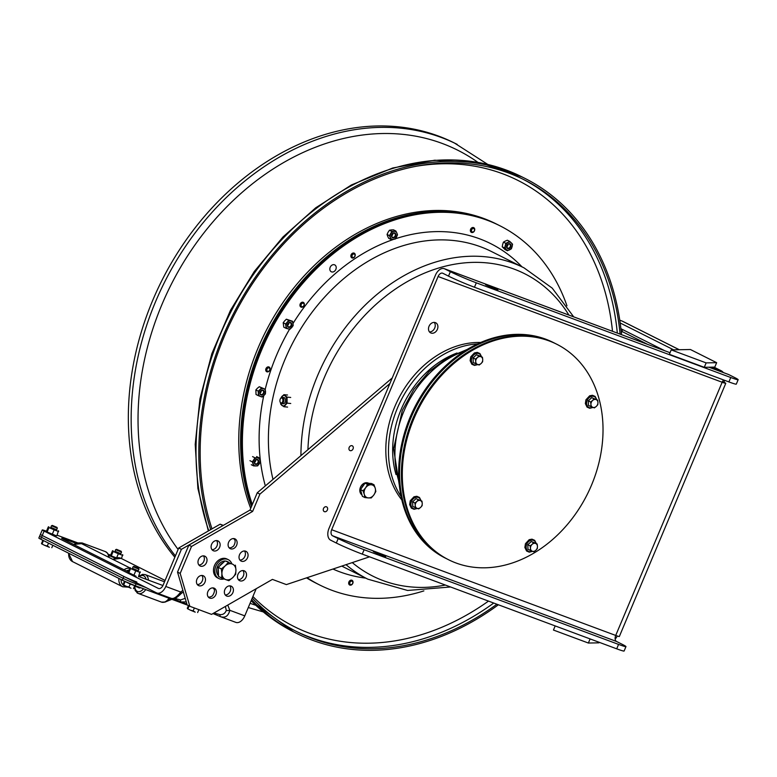 <?xml version="1.0" encoding="UTF-8"?>
<svg xmlns="http://www.w3.org/2000/svg" width="777" height="777" viewBox="0 0 777 777"><rect width="100%" height="100%" fill="white"/><g stroke="black" fill="none" stroke-linecap="round" stroke-linejoin="round"><path stroke-width="1.17" d="M383.246 556.099L373.358 551.641L379.671 553.914L385.713 556.837L383.246 556.099M495.435 289.209L485.557 284.751L491.86 287.024L497.902 289.947L495.435 289.209M435.382 322.63A5.653 4.439 -63.4 0 1 435.732 322.776A5.653 4.439 -63.4 0 1 437.266 329.603A5.653 4.439 -63.4 0 1 431.012 333.032A5.653 4.439 -63.4 0 1 430.662 332.886A5.653 4.439 -63.4 0 1 429.127 326.058A5.653 4.439 -63.4 0 1 435.382 322.63M429.477 331.925A5.653 4.439 116.6 0 0 434.508 328.486A5.653 4.439 116.6 0 0 434.256 322.406M664.957 350.825L620.91 328.72M619.774 320.192L622.076 321.056A9.829 7.712 -63.4 0 1 622.678 321.319L679.312 349.737M709.012 367.22L728.379 374.427A9.829 6.07 110.4 0 1 728.758 374.592L734.44 377.437A20.095 1.068 -157.2 0 1 738.15 379.72A20.095 1.068 -157.2 0 1 730.759 377.515L476.32 282.818A20.095 1.068 -157.2 0 1 450.369 271.717L444.687 268.861A9.829 6.07 -69.6 0 0 444.308 268.696A9.829 6.07 -69.6 0 0 435.441 275.184L329.001 528.379A9.829 6.07 -69.6 0 0 330.643 540.17L336.324 543.026A20.095 1.068 22.8 0 0 362.267 554.118L616.715 648.824A20.095 1.068 22.8 0 0 624.106 651.019L625.961 646.61A20.095 1.068 -157.2 0 1 618.57 644.405L616.715 648.824M450.369 271.717L448.514 276.126A20.095 1.068 22.8 0 0 474.456 287.228L476.32 282.818M730.759 377.515L728.904 381.925L474.456 287.228M448.514 276.126L442.832 273.281A5.041 3.108 -69.6 0 0 442.637 273.193A5.041 3.108 -69.6 0 0 438.092 276.515L331.653 529.72L615.724 635.44A9.829 0.524 22.8 0 0 619.337 636.518L725.776 383.314A9.829 0.524 -157.2 0 1 722.163 382.245L438.092 276.515M728.904 381.925A20.095 1.068 22.8 0 0 736.295 384.129L738.15 379.72M362.267 554.118L364.122 549.708A20.095 1.068 -157.2 0 1 338.18 538.607L332.498 535.751A5.041 3.108 110.4 0 1 331.653 529.72M364.122 549.708L618.57 644.405M723.64 379.972A5.041 3.108 -69.6 0 0 722.163 382.245L615.724 635.44A5.041 3.108 110.4 0 0 616.559 641.481L622.251 644.337A20.095 1.068 -157.2 0 1 625.961 646.61M722.445 381.643L723.96 382.206A9.829 7.712 116.6 0 0 724.582 380.322M723.29 372.533A9.829 7.712 116.6 0 0 721.124 370.716A9.829 7.712 116.6 0 0 720.522 370.454L711.674 367.162M622.455 329.487A5.041 3.953 -63.4 0 1 621.979 331.488L621.367 332.964M673.669 349.844L620.182 322.999M615.151 639.073A9.829 7.712 116.6 0 0 617.259 635.994M723.96 382.206A9.829 0.524 -157.2 0 1 725.776 383.314M671.221 349.893L669.366 354.322L704.273 367.317L714.791 367.103L716.656 362.684L690.413 349.514L671.221 349.893L706.138 362.888L704.273 367.317M706.138 362.888L716.656 362.684M555.186 625.922L553.457 630.05L588.374 643.035L598.892 642.832L599.125 642.278M590.102 638.917L588.374 643.035M480.788 342.472A93.774 73.592 116.6 0 0 398.106 399.514A93.774 73.592 116.6 0 0 401.787 499.902M477.622 343.9A93.774 73.592 116.6 0 0 400.767 400.845A93.774 73.592 116.6 0 0 401.039 496.513M196.94 579.195A5.439 4.264 -63.4 0 1 203.389 575.825A5.439 4.264 -63.4 0 1 204.769 582.604A5.439 4.264 -63.4 0 1 198.514 585.547A5.439 4.264 -63.4 0 1 196.94 579.195M197.339 584.576A5.439 4.264 116.6 0 0 202.107 581.264A5.439 4.264 116.6 0 0 201.913 575.466M198.494 559.605A5.439 4.264 -63.4 0 1 204.943 556.235A5.439 4.264 -63.4 0 1 206.313 563.004A5.439 4.264 -63.4 0 1 200.058 565.957A5.439 4.264 -63.4 0 1 198.494 559.605M198.883 564.986A5.439 4.264 116.6 0 0 203.661 561.674A5.439 4.264 116.6 0 0 203.457 555.866M228.613 542.288A5.439 4.264 -63.4 0 1 235.062 538.917A5.439 4.264 -63.4 0 1 236.431 545.697A5.439 4.264 -63.4 0 1 230.177 548.64A5.439 4.264 -63.4 0 1 228.613 542.288M211.606 544.318A5.439 4.264 -63.4 0 1 218.055 540.947A5.439 4.264 -63.4 0 1 219.435 547.717A5.439 4.264 -63.4 0 1 213.18 550.67A5.439 4.264 -63.4 0 1 211.606 544.318M212.004 549.698A5.439 4.264 116.6 0 0 216.773 546.386A5.439 4.264 116.6 0 0 216.579 540.578M239.539 554.71A5.439 4.264 -63.4 0 1 245.988 551.34A5.439 4.264 -63.4 0 1 247.358 558.119A5.439 4.264 -63.4 0 1 241.103 561.062A5.439 4.264 -63.4 0 1 239.539 554.71M239.928 560.091A5.439 4.264 116.6 0 0 244.706 556.779A5.439 4.264 116.6 0 0 244.502 550.98M237.995 574.3A5.439 4.264 -63.4 0 1 244.444 570.93A5.439 4.264 -63.4 0 1 245.814 577.709A5.439 4.264 -63.4 0 1 239.559 580.652A5.439 4.264 -63.4 0 1 237.995 574.3M238.384 579.681A5.439 4.264 116.6 0 0 243.162 576.379A5.439 4.264 116.6 0 0 242.958 570.571M224.874 589.588A5.439 4.264 -63.4 0 1 231.323 586.217A5.439 4.264 -63.4 0 1 232.702 592.997A5.439 4.264 -63.4 0 1 226.447 595.94A5.439 4.264 -63.4 0 1 224.874 589.588M225.272 594.968A5.439 4.264 116.6 0 0 230.041 591.666A5.439 4.264 116.6 0 0 229.846 585.858M207.877 591.618A5.439 4.264 -63.4 0 1 214.326 588.247A5.439 4.264 -63.4 0 1 215.695 595.027A5.439 4.264 -63.4 0 1 209.44 597.969A5.439 4.264 -63.4 0 1 207.877 591.618M349.164 447.455A2.642 2.069 -63.4 0 1 352.302 445.823A2.642 2.069 -63.4 0 1 352.962 449.106A2.642 2.069 -63.4 0 1 349.932 450.543A2.642 2.069 -63.4 0 1 349.164 447.455A2.632 2.069 116.6 0 0 349.932 450.534A2.632 2.069 116.6 0 0 352.962 449.106A2.632 2.069 116.6 0 0 352.292 445.823A2.632 2.069 116.6 0 0 349.174 447.455M323.504 508.508A2.642 2.069 -63.4 0 1 326.631 506.876A2.642 2.069 -63.4 0 1 327.302 510.159A2.642 2.069 -63.4 0 1 324.262 511.596A2.642 2.069 -63.4 0 1 323.504 508.508A2.632 2.069 116.6 0 0 324.271 511.587A2.632 2.069 116.6 0 0 327.302 510.159A2.632 2.069 116.6 0 0 326.631 506.876A2.632 2.069 116.6 0 0 323.504 508.508M392.23 377.962L257.245 492.793L249.98 510.081L188.869 545.124L177.525 572.095L180.186 573.426L191.521 546.454L252.632 511.412L259.906 494.123L389.879 383.547M188.869 545.124L191.521 546.454M249.98 510.081L252.632 511.412M257.245 492.793L259.906 494.123M369.551 556.827L286.383 584.595L272.416 579.399L211.558 614.384L189.821 606.283L180.186 573.426M177.525 572.095L187.16 604.953L189.821 606.283M457.051 353.001A88.753 69.648 116.6 0 0 396.037 474.572M411.052 417.531A120.561 94.619 -63.4 0 1 554.001 342.851A120.561 94.619 116.6 0 0 439.024 373.805A120.561 94.619 116.6 0 0 404.098 505.701A120.561 94.619 116.6 0 0 445.852 558.372A120.561 94.619 -63.4 0 1 411.052 417.531M410.169 417.084A120.561 94.619 -63.4 0 1 553.117 342.404L555.856 343.784A120.561 94.619 116.6 0 0 440.88 374.737A120.561 94.619 116.6 0 0 405.953 506.633A120.561 94.619 116.6 0 0 447.707 559.304L444.968 557.925A120.561 94.619 -63.4 0 1 410.169 417.084M368.531 483.333L366.695 482.702A6.702 5.254 116.6 0 0 360.363 487.509A6.702 5.254 116.6 0 0 361.965 494.881M367.327 482.905L368.725 483.343M368.784 483.343L368.395 483.148A6.702 5.254 116.6 0 0 367.375 482.789M363.918 484.741A6.702 5.254 116.6 0 0 361.528 488.121M360.994 491.336A6.702 5.254 116.6 0 0 361.693 493.89M373.902 494.871L371.289 497.911L368.424 497.911A6.857 5.381 116.6 0 0 373.902 494.871A6.857 5.381 116.6 0 0 375.252 488.296L375.835 491.501L373.902 494.871M364.889 497.571L364.296 494.366A6.857 5.381 116.6 0 0 368.424 497.911L364.889 497.571L362.364 496.309L360.499 489.559L365.054 483.148L371.455 483.488L373.98 484.751L375.252 488.296A6.857 5.381 116.6 0 0 371.115 484.751L373.98 484.751M363.024 490.831L365.637 487.791A6.857 5.381 116.6 0 0 364.296 494.366L363.024 490.831L360.499 489.559M367.579 484.411L371.115 484.751A6.857 5.381 116.6 0 0 365.637 487.791L367.579 484.411L365.054 483.148M256.187 588.723L244.784 615.87A9.897 6.109 110.4 0 1 235.849 622.387L220.454 616.637A3.351 1.253 114 0 0 220.522 616.656L221.056 616.88M136.849 582.012A10.043 0.534 -157.2 0 1 123.883 576.466L42.259 535.508A10.043 0.534 -157.2 0 1 40.394 534.362A10.043 0.534 22.8 0 0 42.259 535.508L156.468 592.822A9.897 6.109 -69.6 0 0 156.847 592.987A9.897 6.109 -69.6 0 0 165.783 586.46L181.391 549.329L222.95 525.573M222.805 525.524L220.144 524.184L178.729 547.989L163.121 585.13A5.089 3.147 110.4 0 1 158.518 588.48A5.089 3.147 110.4 0 1 158.323 588.403L44.114 531.079A10.043 0.534 -157.2 0 1 42.259 529.943A10.043 0.534 -157.2 0 1 45.95 531.041L46.542 531.264M220.144 524.184L223.32 525.369M225.388 606.429L226.301 610.44A3.351 1.185 -1.8 0 0 229.827 610.304L227.768 605.06M226.301 610.44C225.126 613.374 223.077 614.782 220.144 614.646A3.351 1.253 114 0 0 220.454 616.637L212.995 613.558L220.386 616.598M220.522 616.656C225.233 618.181 228.341 616.064 229.827 610.304L244.784 615.87M220.144 614.646L214.316 613.121M185.217 598.329L180.643 599.941A3.351 1.253 114 0 0 180.954 601.932A3.351 1.253 114 0 0 181.022 601.961L186.266 601.913M181.041 593.599A3.351 0.874 -133.4 0 0 181.177 593.531A3.351 0.874 -133.4 0 0 180.73 592.025C176.903 596.911 173.805 599.038 171.426 598.387M181.235 593.424L183.362 592.006M180.643 599.941L174.815 598.416M108.265 554.234L110.14 554.933A10.043 0.534 -157.2 0 1 110.722 555.157M57.09 535.188L77.894 542.929M162.937 585.528L141.482 577.544A10.179 0.534 -157.2 0 1 138.597 576.417M128.244 571.872L63.559 539.403A10.179 0.534 -157.2 0 1 61.674 538.257A10.179 0.534 -157.2 0 1 65.423 539.374L75.971 543.298M108.799 555.526A10.179 0.534 -157.2 0 1 115.093 558.129M178.729 547.989L181.391 549.329M42.259 529.943L38.85 538.053A10.043 0.534 22.8 0 0 40.705 539.189L41.482 537.344A10.043 0.534 -157.2 0 1 39.627 536.208A10.043 0.534 22.8 0 0 41.482 537.344L123.106 578.311L41.482 537.344L44.114 531.079M40.705 539.189L122.329 580.157A10.043 0.534 22.8 0 0 135.305 585.703L136.082 583.857A10.043 0.534 -157.2 0 1 123.106 578.311A10.043 0.534 22.8 0 0 136.082 583.857L145.882 587.509L136.082 583.857L136.519 582.808M134.547 586.062L138.762 587.635A4.409 2.719 -69.6 0 0 140.268 587.548M135.305 585.703L187.529 605.137M138.325 587.47A4.545 2.807 -69.6 0 0 138.325 587.48A4.545 2.807 -69.6 0 0 140.608 587.674M116.521 549.32L115.666 549.669L121.494 552.117L121.154 551.262L116.521 549.32L121.154 551.262M187.315 607.944L187.442 608.673L190.384 610.159L187.442 608.663L188.325 605.536M193.152 610.877L195.212 612.15L190.384 610.159L193.152 610.877L194.376 607.983M198.863 609.654L197.64 612.548M189.102 605.924L187.985 608.576M52.331 525.427L51.476 525.776L57.313 528.234L56.964 527.379L52.331 525.427L56.964 527.379M42.725 540.2L41.628 543.813M41.511 543.094L41.647 543.842L44.551 545.299L41.647 543.842M47.31 546.017L49.378 547.29L44.551 545.299L47.31 546.017L48.524 543.113M52.836 545.279L51.816 547.698M43.056 540.365L47.008 542.356M42.939 540.306L47.154 542.424M43.395 540.753L42.152 543.715M133.955 566.394L133.1 566.744L138.937 569.191L138.588 568.337L133.955 566.394L138.588 568.337M124.359 581.118L123.252 584.77M123.125 584.061L123.281 584.809L126.204 586.276L123.281 584.809M128.963 586.994L131.031 588.257L126.204 586.276L128.963 586.994L130.215 584.022L134.703 585.693L133.459 588.665M124.699 581.283L134.402 585.44M124.446 581.167L130.215 584.022M125.048 581.72L123.796 584.692M131.245 574.281L128.836 572.698L136.072 576.272L131.245 574.281M132.362 568.541L138.17 570.988M132.44 568.317L138.277 570.774M128.166 572.066L129.924 567.88M138.5 576.67L140.093 571.736L140.258 572.484L135.761 570.813L130.594 568.511L130.439 567.764M128.836 572.698L130.594 568.511M134.003 574.999L135.761 570.813M56.517 535.877L46.669 531.818M50.728 527.583L56.536 530.021M50.816 527.36L56.643 529.807M46.688 531.856L46.533 531.099L46.688 531.856L49.611 533.313L56.352 535.829M56.867 535.703L58.469 530.778L58.625 531.526L54.137 529.856L48.97 527.554L48.291 526.923L48.815 526.806M46.533 531.099L48.291 526.923M47.212 531.73L48.97 527.554M52.38 534.032L54.137 529.856M115.559 557.973L110.849 555.71M114.918 551.476L120.726 553.914M114.996 551.243L120.833 553.7M110.878 555.74L110.722 554.992L110.878 555.74L116.569 557.925M121.484 558.576L122.659 554.661L122.815 555.409L118.327 553.739L113.16 551.437L112.48 550.815L113.005 550.689M110.722 554.992L112.48 550.815M111.402 555.623L113.16 551.437M116.657 557.721L118.327 553.739M231.653 563.364A10.548 8.275 116.6 0 0 228.321 559.693L226.981 559.013A10.548 8.275 116.6 0 0 214.471 565.549A10.548 8.275 116.6 0 0 217.521 577.874L218.861 578.544A10.548 8.275 116.6 0 0 224.038 578.952M228.321 559.693A10.548 8.275 116.6 0 0 215.821 566.219A10.548 8.275 116.6 0 0 218.861 578.544M227.68 561.888A8.44 6.624 116.6 0 1 227.923 561.956L225.748 561.169M228.933 562.354A8.44 6.624 116.6 0 0 228.836 562.305A8.44 6.624 116.6 0 0 228.7 562.247L226.049 561.266M224.98 561.013A8.44 6.624 116.6 0 0 217.434 566.656A8.44 6.624 116.6 0 0 218.522 575.747M228.836 562.305L227.379 561.577A8.44 6.624 116.6 0 0 226.107 561.13M223.417 562.48A8.44 6.624 116.6 0 0 219.58 566.074M218.288 569.211A8.44 6.624 116.6 0 0 218.463 574.067M225.175 565.909L228.185 562.48L232.197 564.024A8.44 6.624 116.6 0 0 225.175 565.909A8.44 6.624 116.6 0 0 221.911 573.679L221.328 568.91L225.175 565.909M235.373 565.151L235.946 569.92A8.44 6.624 116.6 0 0 232.197 564.024L228.185 562.48M235.693 574.261L232.682 577.68A8.44 6.624 116.6 0 0 235.946 569.92L235.693 574.261M225.66 579.564L221.659 578.02L221.911 573.679A8.44 6.624 116.6 0 0 225.66 579.564A8.44 6.624 116.6 0 0 232.682 577.68L228.836 580.691L225.66 579.564M221.328 568.91L218.22 567.356L218.551 576.456L221.659 578.02M218.22 567.356L225.077 560.926M487.752 164.403L454.38 142.978A254.526 199.747 116.6 0 0 447.571 139.763A254.526 199.747 116.6 0 0 179.963 249.087A254.526 199.747 116.6 0 0 174.844 557.226M496.882 604.224A252.923 198.485 -63.4 0 1 409.1 644.589A252.923 198.485 -63.4 0 1 297.27 631.895A252.923 198.485 -63.4 0 1 252.263 598.057M212.004 528.865A252.923 198.485 -63.4 0 1 280.021 247.941A252.923 198.485 -63.4 0 1 524.154 179.788A252.923 198.485 -63.4 0 1 620.104 334.129M498.387 604.778A254.526 199.747 -63.4 0 1 409.09 646.114A254.526 199.747 -63.4 0 1 296.552 633.323A254.526 199.747 -63.4 0 1 251.602 599.64M210.722 529.603A254.526 199.747 -63.4 0 1 279.215 246.911A254.526 199.747 -63.4 0 1 524.873 178.351A254.526 199.747 -63.4 0 1 621.522 334.654M266.832 369.93A1.836 1.437 -63.4 0 1 269.124 367.948A1.836 1.437 -63.4 0 1 269.104 370.94A1.836 1.437 -63.4 0 1 266.832 369.93M265.715 369.852A2.632 2.069 116.6 0 0 266.725 371.736A2.632 2.069 116.6 0 0 269.755 370.308A2.632 2.069 116.6 0 0 269.095 367.026A2.632 2.069 116.6 0 0 266.861 367.434A2.632 2.069 116.6 0 0 265.715 369.852M301.058 305.274A1.836 1.437 -63.4 0 1 303.36 303.283A1.836 1.437 -63.4 0 1 303.341 306.284A1.836 1.437 -63.4 0 1 301.058 305.274M299.951 305.186A2.632 2.069 116.6 0 0 300.961 307.08A2.632 2.069 116.6 0 0 303.992 305.652A2.632 2.069 116.6 0 0 303.321 302.36A2.632 2.069 116.6 0 0 301.097 302.768A2.632 2.069 116.6 0 0 299.951 305.186M351.981 256.08A1.836 1.437 -63.4 0 1 354.273 254.089A1.836 1.437 -63.4 0 1 354.254 257.09A1.836 1.437 -63.4 0 1 351.981 256.08M350.864 255.992A2.632 2.069 116.6 0 0 351.874 257.886A2.632 2.069 116.6 0 0 354.904 256.459A2.632 2.069 116.6 0 0 354.244 253.176A2.632 2.069 116.6 0 0 352.01 253.574A2.632 2.069 116.6 0 0 350.864 255.992M471.484 230.565A1.836 1.437 -63.4 0 1 473.776 228.574A1.836 1.437 -63.4 0 1 473.756 231.575A1.836 1.437 -63.4 0 1 471.484 230.565M470.367 230.487A2.632 2.069 116.6 0 0 471.377 232.372A2.632 2.069 116.6 0 0 474.407 230.944A2.632 2.069 116.6 0 0 473.747 227.661A2.632 2.069 116.6 0 0 471.513 228.059A2.632 2.069 116.6 0 0 470.367 230.487M349.767 583.206A1.836 1.437 -63.4 0 1 352.068 581.225A1.836 1.437 -63.4 0 1 352.049 584.217A1.836 1.437 -63.4 0 1 349.767 583.206M348.659 583.129A2.632 2.069 116.6 0 0 349.669 585.013A2.632 2.069 116.6 0 0 352.7 583.585A2.632 2.069 116.6 0 0 352.03 580.302A2.632 2.069 116.6 0 0 349.805 580.71A2.632 2.069 116.6 0 0 348.659 583.129M252.302 504.555A200.942 157.692 -63.4 0 1 305.254 280.526A200.942 157.692 -63.4 0 1 499.796 225.719L498.912 225.272A200.942 157.692 -63.4 0 0 319.755 264.287A200.942 157.692 -63.4 0 0 242.696 464.52A200.942 157.692 -63.4 0 0 251.903 505.506A200.942 157.692 -63.4 0 1 303.807 280.711A200.942 157.692 -63.4 0 1 498.912 225.272L498.018 224.825A200.942 157.692 116.6 0 0 302.37 280.885A200.942 157.692 116.6 0 0 251.505 506.449A200.942 157.692 -63.4 0 1 241.802 464.073A200.942 157.692 -63.4 0 1 318.861 263.84A200.942 157.692 -63.4 0 1 498.018 224.825L496.163 223.893A200.942 157.692 116.6 0 0 299.388 281.245A200.942 157.692 116.6 0 0 250.709 508.352M306.536 577.865A200.942 157.692 116.6 0 0 315.909 583.09L317.764 584.022A200.942 157.692 -63.4 0 1 306.779 577.787A200.942 157.692 116.6 0 0 317.764 584.022L318.657 584.469A200.942 157.692 -63.4 0 1 306.905 577.748A200.942 157.692 -63.4 0 0 318.657 584.469L319.541 584.916A200.942 157.692 -63.4 0 1 307.041 577.699M556.75 344.23L555.856 343.784A120.561 94.619 116.6 0 0 440.88 374.737A120.561 94.619 116.6 0 0 405.953 506.633A120.561 94.619 116.6 0 0 447.707 559.304L448.591 559.751A120.561 94.619 116.6 0 0 587.237 494.425A120.561 94.619 116.6 0 0 556.75 344.23A120.561 94.619 116.6 0 0 441.773 375.174A120.561 94.619 116.6 0 0 406.837 507.08A120.561 94.619 116.6 0 0 448.591 559.751M475.709 361.509L475.417 359.129L477.34 357.624A4.215 3.312 116.6 0 0 475.709 361.509A4.215 3.312 116.6 0 0 477.583 364.452L475.582 363.685L475.709 361.509M478.846 355.915L480.856 356.692A4.215 3.312 116.6 0 0 477.34 357.624L478.846 355.915L476.515 354.739L480.108 356.08L482.439 357.255L482.731 359.634A4.215 3.312 116.6 0 0 480.856 356.692L482.439 357.255M481.099 363.519L479.176 365.015L477.583 364.452A4.215 3.312 116.6 0 0 481.099 363.519A4.215 3.312 116.6 0 0 482.731 359.634L482.604 361.8L481.099 363.519M475.417 359.129L473.086 357.954L473.251 362.509L475.582 363.685M473.086 357.954L476.515 354.739M415.229 505.39L414.937 503.01L416.86 501.505A4.215 3.312 116.6 0 0 415.229 505.39A4.215 3.312 116.6 0 0 417.103 508.333L415.103 507.566L415.229 505.39M418.366 499.796L420.367 500.573A4.215 3.312 116.6 0 0 416.86 501.505L418.366 499.796L416.035 498.62L421.96 501.136L422.251 503.515A4.215 3.312 116.6 0 0 420.367 500.573L421.96 501.136M420.619 507.4L418.696 508.896L417.103 508.333A4.215 3.312 116.6 0 0 420.619 507.4A4.215 3.312 116.6 0 0 422.251 503.515L422.125 505.681L420.619 507.4M414.937 503.01L412.606 501.845L412.772 506.39L415.103 507.566M412.606 501.845L416.035 498.62M590.928 404.39L590.637 402.01L592.56 400.505A4.215 3.312 116.6 0 0 590.928 404.39A4.215 3.312 116.6 0 0 592.802 407.333L590.802 406.565L590.928 404.39M594.065 398.795L596.066 399.572A4.215 3.312 116.6 0 0 592.56 400.505L594.065 398.795L591.734 397.62L597.659 400.136L597.95 402.515A4.215 3.312 116.6 0 0 596.066 399.572L597.659 400.136M596.309 406.4L594.386 407.896L592.802 407.333A4.215 3.312 116.6 0 0 596.309 406.4A4.215 3.312 116.6 0 0 597.95 402.515L597.814 404.681L596.309 406.4M590.637 402.01L588.306 400.845L588.461 405.39L590.802 406.565M588.306 400.845L591.734 397.62M530.438 548.271L530.157 545.891L532.08 544.386A4.215 3.312 116.6 0 0 530.438 548.271A4.215 3.312 116.6 0 0 532.323 551.223L530.312 550.446L530.438 548.271M533.585 542.676L535.586 543.453A4.215 3.312 116.6 0 0 532.08 544.386L533.585 542.676L531.245 541.511L534.838 542.841L537.169 544.017L537.461 546.396A4.215 3.312 116.6 0 0 535.586 543.453L537.169 544.017M535.829 550.281L533.906 551.787L532.323 551.223A4.215 3.312 116.6 0 0 535.829 550.281A4.215 3.312 116.6 0 0 537.461 546.396L537.334 548.562L535.829 550.281M530.157 545.891L527.816 544.726L527.981 549.271L530.312 550.446M527.816 544.726L531.245 541.511M508.207 244.192A2.176 1.709 -63.4 0 1 509.022 248.009A2.176 1.709 -63.4 0 1 508.207 244.192M508.265 243.861A2.642 2.069 116.6 0 0 507.158 248.232A2.642 2.069 116.6 0 0 510.868 246.435A2.642 2.069 116.6 0 0 508.265 243.861M506.808 246.649A2.176 1.709 116.6 0 0 507.973 244.328M512.121 246.591A4.215 3.312 116.6 0 0 511.334 242.89A4.215 3.312 116.6 0 0 507.973 242.473A4.215 3.312 116.6 0 0 505.4 245.765A4.215 3.312 116.6 0 0 506.196 249.466A4.215 3.312 116.6 0 0 509.557 249.873A4.215 3.312 116.6 0 0 512.121 246.591L511.363 248.834L507.41 250.748L504.642 248.009L505.827 243.347L509.78 241.433L512.548 244.172L512.121 246.591M509.78 241.433L507.371 240.229L505.225 241.103L503.418 242.142L502.661 244.386L502.233 246.795L505.001 249.534L507.41 250.748M505.827 243.347L503.418 242.142M504.642 248.009L502.233 246.795M392.045 234.401A2.176 1.709 -63.4 0 1 394.978 236.179A2.176 1.709 -63.4 0 1 392.045 234.401M391.89 234.285A2.642 2.069 116.6 0 0 393.424 237.888A2.642 2.069 116.6 0 0 395.668 233.906A2.642 2.069 116.6 0 0 391.89 234.285M391.705 235.839A2.176 1.709 116.6 0 0 392.871 233.508M396.872 233.042A4.215 3.312 116.6 0 0 394.036 231.323A4.215 3.312 116.6 0 0 390.821 233.644A4.215 3.312 116.6 0 0 390.442 237.684A4.215 3.312 116.6 0 0 393.279 239.403A4.215 3.312 116.6 0 0 396.493 237.082A4.215 3.312 116.6 0 0 396.872 233.042L397.523 234.877L395.134 239.112L391.093 239.52L389.462 235.684L391.851 231.439L395.882 231.041L396.872 233.042M395.882 231.041L393.473 229.827L391.287 229.943L389.442 230.235L388.073 232.265L387.053 234.469L387.704 236.305L388.685 238.306L391.093 239.52M389.462 235.684L387.053 234.469M391.851 231.439L389.442 230.235M288.267 323.475A2.176 1.709 -63.4 0 1 290.52 326.204A2.176 1.709 -63.4 0 1 288.267 323.475M288.18 323.261A2.642 2.069 116.6 0 0 288.733 327.399A2.642 2.069 116.6 0 0 291.715 324.067A2.642 2.069 116.6 0 0 288.18 323.261M287.587 325.388A2.176 1.709 116.6 0 0 288.753 323.057M293.016 323.562A4.215 3.312 116.6 0 0 290.841 320.93A4.215 3.312 116.6 0 0 287.364 322.28A4.215 3.312 116.6 0 0 286.072 326.262A4.215 3.312 116.6 0 0 288.248 328.894A4.215 3.312 116.6 0 0 291.725 327.544A4.215 3.312 116.6 0 0 293.016 323.562L293.143 325.68L289.967 329.244L286.198 328.38L285.606 323.97L288.782 320.415L292.56 321.27L293.016 323.562M292.56 321.27L286.373 319.201L284.615 320.901L283.197 322.766L283.79 327.175L286.198 328.38M285.606 323.97L283.197 322.766M288.782 320.415L286.373 319.201M254.992 460.819A2.176 1.709 -63.4 0 1 257.75 462.878A2.176 1.709 -63.4 0 1 254.992 460.819M254.846 460.683A2.642 2.069 116.6 0 0 256.119 464.461A2.642 2.069 116.6 0 0 258.586 460.635A2.642 2.069 116.6 0 0 254.846 460.683M254.555 462.402A2.176 1.709 116.6 0 0 255.73 460.071M259.829 459.858A4.215 3.312 116.6 0 0 257.158 457.876A4.215 3.312 116.6 0 0 253.846 459.935A4.215 3.312 116.6 0 0 253.205 463.986A4.215 3.312 116.6 0 0 255.876 465.977A4.215 3.312 116.6 0 0 259.188 463.918A4.215 3.312 116.6 0 0 259.829 459.858L260.334 461.791L257.702 465.87L253.71 465.918L252.36 461.888L254.992 457.808L258.984 457.76L259.829 459.858M252.36 461.888L249.951 460.683M253.71 465.918L251.301 464.704M254.992 457.808L252.583 456.604M258.984 457.76L256.575 456.555M262.723 390.481A2.176 1.709 -63.4 0 1 260.907 394.444A2.176 1.709 -63.4 0 1 262.723 390.481M263.044 390.141A2.642 2.069 116.6 0 0 259.829 393.152A2.642 2.069 116.6 0 0 263.199 394.405A2.642 2.069 116.6 0 0 263.044 390.141M260.072 393.036A2.176 1.709 116.6 0 0 261.237 390.714M263.908 395.512A4.215 3.312 116.6 0 0 265.54 391.627A4.215 3.312 116.6 0 0 263.656 388.685A4.215 3.312 116.6 0 0 260.149 389.617A4.215 3.312 116.6 0 0 258.518 393.502A4.215 3.312 116.6 0 0 260.392 396.455A4.215 3.312 116.6 0 0 263.908 395.512L262.024 397.037L258.43 395.697L258.265 391.142L261.694 387.927L265.287 389.267L265.452 393.822L263.908 395.512M265.287 389.267L259.285 386.723L257.401 388.247L255.856 389.937L256.022 394.493L258.43 395.697M261.694 387.927L259.285 386.723M258.265 391.142L255.856 389.937M506.798 246.503A3.351 2.632 116.6 0 0 507.323 245.814A3.351 2.632 116.6 0 0 507.857 244.405A3.351 2.632 -63.4 0 1 507.323 245.814A3.351 2.632 -63.4 0 1 506.798 246.503M391.695 235.684A3.351 2.632 116.6 0 0 392.744 233.595A3.351 2.632 -63.4 0 1 391.695 235.684M287.587 325.242A3.351 2.632 116.6 0 0 288.636 323.145A3.351 2.632 -63.4 0 1 287.587 325.242M423.883 590.889A200.942 157.692 -63.4 0 1 319.541 584.916M499.796 225.719A200.942 157.692 -63.4 0 1 566.948 305.808M280.254 402.272A3.166 1.875 -84.6 0 0 280.351 402.525A3.166 1.875 -84.6 0 0 281.633 403.671A3.166 1.875 -84.6 0 0 283.654 401.515A3.166 1.875 -84.6 0 0 282.226 397.368A3.166 1.875 -84.6 0 0 280.75 398.261A3.166 1.875 -84.6 0 0 280.614 398.484M282.779 401.262A2.516 1.496 95.4 0 1 281.527 402.942A2.516 1.496 95.4 0 1 280.157 402.068A2.516 1.496 95.4 0 1 280.478 398.669A2.516 1.496 95.4 0 1 282.333 398.348A2.516 1.496 95.4 0 1 282.779 401.262M282.469 403.438A3.166 1.875 -84.6 0 0 285.412 400.845A3.166 1.875 -84.6 0 0 283.003 397.756M280.584 402.952A5.274 3.127 -84.6 0 0 281.993 405.487A5.274 3.127 -84.6 0 0 285.14 404.904A5.274 3.127 -84.6 0 0 286.694 400.097A5.274 3.127 -84.6 0 0 285.101 395.852A5.274 3.127 -84.6 0 0 281.944 396.435A5.274 3.127 -84.6 0 0 281.06 397.882M280.478 398.669L283.887 394.667L287.053 397.115L287.092 403.146L283.955 406.74L280.788 404.302L280.507 402.836M283.955 406.74L287.597 407.08M283.887 394.667L287.529 395.017M287.092 403.146L290.734 403.486M287.053 397.115L290.705 397.455M254.555 462.247A3.351 2.632 116.6 0 0 255.604 460.159M333.401 271.843A3.846 3.021 -63.4 0 1 331.293 271.765A3.846 3.021 -63.4 0 1 330.322 266.977A3.846 3.021 -63.4 0 1 334.741 264.899A3.846 3.021 -63.4 0 1 336.14 268.444A3.846 3.021 -63.4 0 1 333.401 271.843M338.18 538.607L336.324 543.026M616.559 641.481L332.498 535.751M720.522 370.454L713.878 367.123M679.234 349.737L622.076 321.056M647.736 344.415L621.979 331.488M728.758 374.592L708.954 367.22M444.308 268.696L670.036 352.709L444.687 268.861M399.009 481.759A93.774 73.592 -63.4 0 1 403.865 411.363A93.774 73.592 -63.4 0 1 464.578 351.087M208.187 596.843L208.207 596.853C209.023 597.455 210.45 597.105 212.471 595.804C215.044 591.705 215.112 589.073 212.684 587.917M165.783 586.46L180.73 592.025L182.896 590.403M228.924 547.523L228.943 547.523C229.963 548.232 231.565 547.707 233.712 545.959C235.684 542.113 235.596 539.656 233.43 538.607L233.576 538.714M173.184 598.727L180.886 601.903M65.083 540.17L65.423 539.374M134.586 585.965A4.409 2.719 -69.6 0 0 135.48 585.771M170.707 599.203A4.409 3.458 116.6 0 0 171.474 599.164M171.115 599.028A4.409 2.719 110.4 0 1 169.609 599.116L171.882 598.698M123.883 576.466L122.329 580.157M109.178 557.517L107.614 553.243L105.41 551.621A10.043 6.206 110.4 0 1 108.673 557.264M84.45 545.104A10.043 6.206 -69.6 0 0 82.109 542.948L78.652 542.919M143.531 588.762A8.44 5.216 110.4 0 1 136.47 590.821A8.44 5.216 110.4 0 1 134.79 586.159M139.18 576.651A8.44 5.216 110.4 0 1 146.018 579.224M169.046 598.261A10.043 6.206 110.4 0 1 161.48 602.107L138.17 593.434A10.043 6.206 -69.6 0 0 145.736 589.588M136.888 592.647A10.043 6.206 -69.6 0 0 138.17 593.434L135.217 590.617L134.372 586.489M148.436 580.128A10.043 6.206 -69.6 0 0 145.182 574.601L142.453 574.388L138.656 576.447M170.911 599.222A8.44 6.624 -63.4 0 1 167.142 600.99M113.083 559.479A10.043 7.887 -63.4 0 1 121.047 558.352L165.083 580.448M126.36 586.344A8.44 6.624 -63.4 0 1 121.066 579.516M126.36 570.92A8.44 6.624 -63.4 0 1 128.963 570.163M129.778 568.22A10.043 7.887 116.6 0 0 124.019 569.745M118.9 578.428A10.043 7.887 116.6 0 0 122.698 586.781L128.224 587.15M73.854 544.57A10.043 7.887 -63.4 0 1 81.342 543.55A10.043 7.887 -63.4 0 1 81.546 543.647L129.905 567.919M122.698 586.781L72.533 561.606A10.043 7.887 -63.4 0 1 68.745 553.253M457.197 144.386A254.526 199.747 116.6 0 0 450.388 141.171A254.526 199.747 116.6 0 0 183.984 248.669A254.526 199.747 116.6 0 0 175.408 555.895M477.904 162.344A249.572 195.853 116.6 0 0 451.048 147.047A249.572 195.853 116.6 0 0 191.657 249.728A249.572 195.853 116.6 0 0 178.118 549.446M250.058 603.311A249.572 195.853 116.6 0 0 255.652 605.244M493.735 603.049A252.923 198.485 -63.4 0 1 406.284 643.181A252.923 198.485 -63.4 0 1 295.862 631.177M522.736 179.089A252.923 198.485 -63.4 0 1 617.317 333.09M488.5 601.097A249.572 195.853 -63.4 0 1 404.448 639.082A249.572 195.853 -63.4 0 1 252.913 596.522M417.249 166.093A249.572 195.853 -63.4 0 1 612.509 331.303M296.552 633.323L293.725 631.915A254.526 199.747 -63.4 0 1 251.156 600.708M208.76 530.72A254.526 199.747 -63.4 0 1 275.388 246.63A254.526 199.747 -63.4 0 1 522.057 176.933L524.873 178.351M477.612 364.462A6.061 4.749 -63.4 0 1 472.455 363.568A6.061 4.749 -63.4 0 1 471.969 357.517A6.061 4.749 -63.4 0 1 477.029 353.37A6.061 4.749 -63.4 0 1 481.332 356.692M417.132 508.343A6.061 4.749 -63.4 0 1 411.975 507.449A6.061 4.749 -63.4 0 1 411.489 501.398A6.061 4.749 -63.4 0 1 416.55 497.251A6.061 4.749 -63.4 0 1 420.843 500.573M592.832 407.352A6.061 4.749 -63.4 0 1 587.674 406.449A6.061 4.749 -63.4 0 1 587.189 400.398A6.061 4.749 -63.4 0 1 592.249 396.26A6.061 4.749 -63.4 0 1 596.542 399.572M532.352 551.233A6.061 4.749 -63.4 0 1 527.194 550.33A6.061 4.749 -63.4 0 1 526.709 544.279A6.061 4.749 -63.4 0 1 531.769 540.141A6.061 4.749 -63.4 0 1 536.062 543.453M450.573 586.985L407.556 590.462L367.812 579.156A174.145 136.665 -63.4 0 1 346.037 564.685M300.932 455.623A174.145 136.665 -63.4 0 1 376.33 294.959A174.145 136.665 -63.4 0 1 524.028 267.861L552.233 288.141L573.698 316.851M445.386 585.052A169.192 132.78 -63.4 0 1 352.282 562.597M307.925 449.679A169.192 132.78 -63.4 0 1 413.296 278.37A169.192 132.78 -63.4 0 1 568.89 315.064M272.989 479.39A174.145 136.665 -63.4 0 1 328.282 293.172A174.145 136.665 -63.4 0 1 491.491 251.534L524.028 267.861M365.763 578.137A180.847 141.929 -63.4 0 1 332.964 569.046M265.336 485.907A180.847 141.929 -63.4 0 1 263.772 395.639M265.239 389.238A180.847 141.929 -63.4 0 1 289.578 329.176M293.007 323.475A180.847 141.929 -63.4 0 1 393.725 239.345M395.367 238.801A180.847 141.929 -63.4 0 1 521.989 266.832M713.956 367.123L721.124 370.716M399.291 484.974L393.618 448.659L402.331 410.421L413.801 389.442L429.127 371.542L447.338 357.876L467.327 349.388M213.316 613.364L218.473 610.411M186.936 604.185L172.28 598.455M156.847 592.987L171.63 598.484C173.621 599.64 176.797 597.989 181.177 593.531L182.226 592.676M170.668 599.213L171.532 599.184M105.41 551.621L82.109 542.948M169.59 598.465L165.19 602.049L161.48 602.107M164.52 581.798L145.182 574.601M164.753 602.194L171.834 599.3M112.811 559.343L121.047 558.352M73.601 544.444L81.546 543.647M72.533 561.606L68.454 553.117M120.658 554.108L121.494 552.117M114.831 551.66L115.666 549.669M56.468 530.225L57.313 528.234M50.641 527.768L51.476 525.776M138.102 571.182L138.937 569.191M132.265 568.735L133.1 566.744M248.281 607.546L263.18 611.897M293.725 631.915L251.107 600.806M208.333 530.973L197.892 488.393L195.221 444.337L199.932 398.922L211.83 353.71L230.507 310.246L254.283 271.484L282.993 236.966L315.705 207.818L351.398 184.965L392.735 167.997L434.722 160.217L480.099 162.752L522.057 176.933M477.913 364.578L474.524 365.404L471.853 364.248L470.134 360.703L470.716 356.925L474.446 352.913L477.272 352.399L479.933 353.564L481.614 356.837M417.434 508.459L414.034 509.285L411.373 508.129L409.654 504.594L410.237 500.806L413.966 496.794L416.793 496.28L419.454 497.445L421.134 500.718M593.133 407.459L589.733 408.284L587.062 407.129L585.353 403.593L585.936 399.805L589.665 395.794L592.492 395.279L595.153 396.445L596.823 399.718M532.643 551.34L529.254 552.165L526.583 551.01L524.863 547.474L525.456 543.696L529.176 539.675L532.002 539.16L534.673 540.326L536.344 543.599M367.812 579.156L341.793 566.103"/></g></svg>
